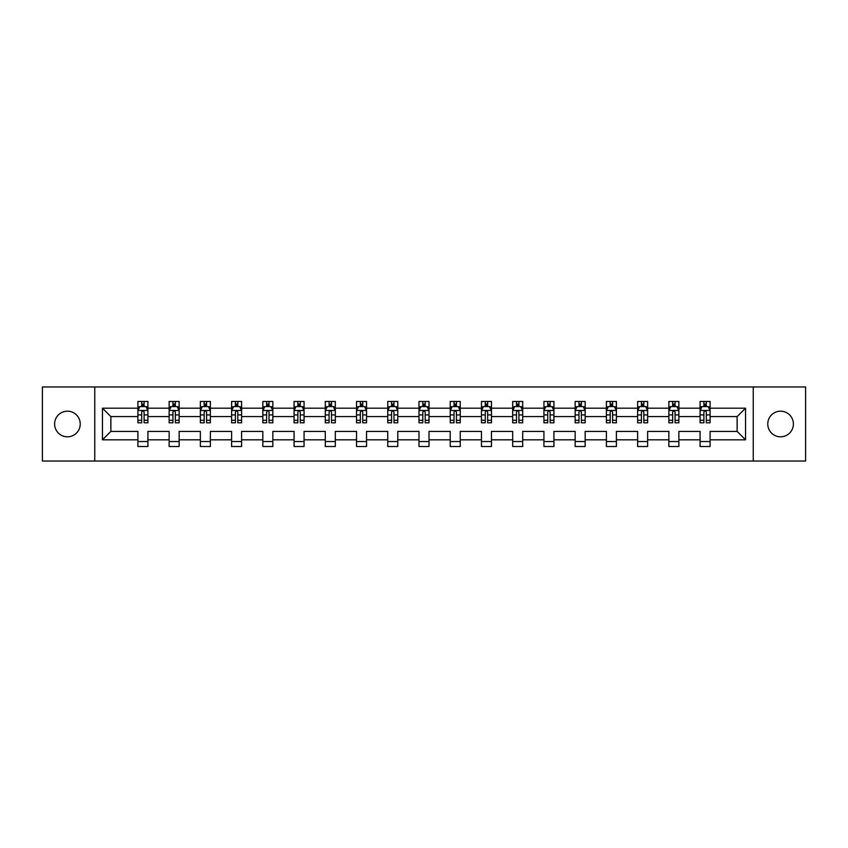 <?xml version="1.0" encoding="UTF-8"?>
<svg xmlns="http://www.w3.org/2000/svg" width="848" height="848" viewBox="0 0 848 848"><rect width="100%" height="100%" fill="white"/><g stroke="black" fill="none" stroke-linecap="round" stroke-linejoin="round"><path stroke-width="1.27" d="M780.573 411.185A12.815 12.815 0 0 0 767.758 424A12.815 12.815 0 0 0 780.573 436.815A12.815 12.815 0 0 0 793.389 424A12.815 12.815 0 0 0 780.573 411.185M67.427 411.185A12.815 12.815 0 0 0 54.611 424A12.815 12.815 0 0 0 67.427 436.815A12.815 12.815 0 0 0 80.242 424A12.815 12.815 0 0 0 67.427 411.185M753.247 386.964L42.4 386.964L42.4 461.036L805.6 461.036L805.6 386.964L753.247 386.964L753.247 461.036M710.105 439.815L710.105 431.409L737.124 431.409L745.54 439.815L710.105 439.815L710.105 446.525L700.088 446.525L700.088 439.815L678.866 439.815L678.866 446.525L668.86 446.525L668.86 439.815L647.639 439.815L647.639 446.525L637.622 446.525L637.622 439.815L616.401 439.815L616.401 446.525L606.394 446.525L606.394 439.815L585.173 439.815L585.173 446.525L575.156 446.525L575.156 439.815L553.935 439.815L553.935 446.525L543.928 446.525L543.928 439.815L522.707 439.815L522.707 446.525L512.69 446.525L512.69 439.815L491.469 439.815L491.469 446.525L481.463 446.525L481.463 439.815L460.241 439.815L460.241 446.525L450.224 446.525L450.224 439.815L429.003 439.815L429.003 446.525L418.997 446.525L418.997 439.815L397.776 439.815L397.776 446.525L387.759 446.525L387.759 439.815L366.537 439.815L366.537 446.525L356.531 446.525L356.531 439.815L335.31 439.815L335.31 446.525L325.293 446.525L325.293 439.815L304.072 439.815L304.072 446.525L294.065 446.525L294.065 439.815L272.844 439.815L272.844 446.525L262.827 446.525L262.827 439.815L241.606 439.815L241.606 446.525L231.599 446.525L231.599 439.815L210.378 439.815L210.378 446.525L200.361 446.525L200.361 439.815L179.14 439.815L179.14 446.525L169.134 446.525L169.134 439.815L147.912 439.815L147.912 446.525L137.895 446.525L137.895 439.815L102.46 439.815L102.46 408.185L137.895 408.185L137.895 401.475L147.912 401.475L147.912 408.185L169.134 408.185L169.134 401.475L179.14 401.475L179.14 408.185L200.361 408.185L200.361 401.475L210.378 401.475L210.378 408.185L231.599 408.185L231.599 401.475L241.606 401.475L241.606 408.185L262.827 408.185L262.827 401.475L272.844 401.475L272.844 408.185L294.065 408.185L294.065 401.475L304.072 401.475L304.072 408.185L325.293 408.185L325.293 401.475L335.31 401.475L335.31 408.185L356.531 408.185L356.531 401.475L366.537 401.475L366.537 408.185L387.759 408.185L387.759 401.475L397.776 401.475L397.776 408.185L418.997 408.185L418.997 401.475L429.003 401.475L429.003 408.185L450.224 408.185L450.224 401.475L460.241 401.475L460.241 408.185L481.463 408.185L481.463 401.475L491.469 401.475L491.469 408.185L512.69 408.185L512.69 401.475L522.707 401.475L522.707 408.185L543.928 408.185L543.928 401.475L553.935 401.475L553.935 408.185L575.156 408.185L575.156 401.475L585.173 401.475L585.173 408.185L606.394 408.185L606.394 401.475L616.401 401.475L616.401 408.185L637.622 408.185L637.622 401.475L647.639 401.475L647.639 408.185L668.86 408.185L668.86 401.475L678.866 401.475L678.866 408.185L700.088 408.185L700.088 401.475L710.105 401.475L710.105 408.185L745.54 408.185L745.54 439.815M94.753 461.036L94.753 386.964M700.088 408.185L700.088 416.591L678.866 416.591L678.866 408.185M678.866 439.815L678.866 431.409L700.088 431.409L700.088 439.815M668.86 408.185L668.86 416.591L647.639 416.591L647.639 408.185M647.639 439.815L647.639 431.409L668.86 431.409L668.86 439.815M637.622 408.185L637.622 416.591L616.401 416.591L616.401 408.185M616.401 439.815L616.401 431.409L637.622 431.409L637.622 439.815M606.394 408.185L606.394 416.591L585.173 416.591L585.173 408.185M585.173 439.815L585.173 431.409L606.394 431.409L606.394 439.815M575.156 408.185L575.156 416.591L553.935 416.591L553.935 408.185M553.935 439.815L553.935 431.409L575.156 431.409L575.156 439.815M543.928 408.185L543.928 416.591L522.707 416.591L522.707 408.185M522.707 439.815L522.707 431.409L543.928 431.409L543.928 439.815M512.69 408.185L512.69 416.591L491.469 416.591L491.469 408.185M491.469 439.815L491.469 431.409L512.69 431.409L512.69 439.815M481.463 408.185L481.463 416.591L460.241 416.591L460.241 408.185M460.241 439.815L460.241 431.409L481.463 431.409L481.463 439.815M450.224 408.185L450.224 416.591L429.003 416.591L429.003 408.185M429.003 439.815L429.003 431.409L450.224 431.409L450.224 439.815M418.997 408.185L418.997 416.591L397.776 416.591L397.776 408.185M397.776 439.815L397.776 431.409L418.997 431.409L418.997 439.815M387.759 408.185L387.759 416.591L366.537 416.591L366.537 408.185M366.537 439.815L366.537 431.409L387.759 431.409L387.759 439.815M356.531 408.185L356.531 416.591L335.31 416.591L335.31 408.185M335.31 439.815L335.31 431.409L356.531 431.409L356.531 439.815M325.293 408.185L325.293 416.591L304.072 416.591L304.072 408.185M304.072 439.815L304.072 431.409L325.293 431.409L325.293 439.815M294.065 408.185L294.065 416.591L272.844 416.591L272.844 408.185M272.844 439.815L272.844 431.409L294.065 431.409L294.065 439.815M262.827 408.185L262.827 416.591L241.606 416.591L241.606 408.185M241.606 439.815L241.606 431.409L262.827 431.409L262.827 439.815M231.599 408.185L231.599 416.591L210.378 416.591L210.378 408.185M210.378 439.815L210.378 431.409L231.599 431.409L231.599 439.815M200.361 408.185L200.361 416.591L179.14 416.591L179.14 408.185M179.14 439.815L179.14 431.409L200.361 431.409L200.361 439.815M169.134 408.185L169.134 416.591L147.912 416.591L147.912 408.185M147.912 439.815L147.912 431.409L169.134 431.409L169.134 439.815M137.895 408.185L137.895 416.591L110.876 416.591L110.876 431.409L137.895 431.409L137.895 439.815M102.46 408.185L110.876 416.591M737.124 431.409L737.124 416.591L710.105 416.591L710.105 408.185M703.893 406.478L706.299 406.478M672.665 406.478L675.061 406.478M641.427 406.478L643.833 406.478M610.2 406.478L612.595 406.478M578.961 406.478L581.368 406.478M547.734 406.478L550.129 406.478M516.496 406.478L518.902 406.478M485.268 406.478L487.664 406.478M454.03 406.478L456.436 406.478M422.802 406.478L425.198 406.478M391.564 406.478L393.97 406.478M360.336 406.478L362.732 406.478M329.098 406.478L331.504 406.478M297.871 406.478L300.266 406.478M266.632 406.478L269.039 406.478M235.405 406.478L237.8 406.478M204.167 406.478L206.573 406.478M172.939 406.478L175.335 406.478M141.701 406.478L144.107 406.478M137.895 441.522L147.912 441.522M169.134 441.522L179.14 441.522M200.361 441.522L210.378 441.522M231.599 441.522L241.606 441.522M262.827 441.522L272.844 441.522M294.065 441.522L304.072 441.522M325.293 441.522L335.31 441.522M356.531 441.522L366.537 441.522M387.759 441.522L397.776 441.522M418.997 441.522L429.003 441.522M450.224 441.522L460.241 441.522M481.463 441.522L491.469 441.522M512.69 441.522L522.707 441.522M543.928 441.522L553.935 441.522M575.156 441.522L585.173 441.522M606.394 441.522L616.401 441.522M637.622 441.522L647.639 441.522M668.86 441.522L678.866 441.522M700.088 441.522L710.105 441.522M110.876 431.409L102.46 439.815M745.54 408.185L737.124 416.591M144.107 404.083L141.701 404.083M139.782 406.817L137.895 406.817L137.895 401.475L141.701 401.475L141.701 406.584M137.895 420.29L137.895 422.802L141.701 422.802L141.701 420.29L137.895 420.29L137.895 416.591M147.912 416.591L147.912 422.802L144.107 422.802L144.107 412.086C143.312 410.549 142.506 410.549 141.701 412.086L141.701 420.29M146.026 406.817L147.912 406.817L147.912 401.475L144.107 401.475L144.107 406.584M147.912 410.591L145.909 406.584L139.899 406.584L137.895 410.591M175.335 404.083L172.939 404.083M171.01 406.817L169.134 406.817L169.134 401.475L172.939 401.475L172.939 406.584M169.134 420.29L169.134 422.802L172.939 422.802L172.939 420.29L169.134 420.29L169.134 416.591M179.14 416.591L179.14 422.802L175.335 422.802L175.335 412.086C174.54 410.549 173.734 410.549 172.939 412.086L172.939 420.29M177.264 406.817L179.14 406.817L179.14 401.475L175.335 401.475L175.335 406.584M179.14 410.591L177.137 406.584L171.137 406.584L169.134 410.591M206.573 404.083L204.167 404.083M202.248 406.817L200.361 406.817L200.361 401.475L204.167 401.475L204.167 406.584M200.361 420.29L200.361 422.802L204.167 422.802L204.167 420.29L200.361 420.29L200.361 416.591M210.378 416.591L210.378 422.802L206.573 422.802L206.573 412.086C205.767 410.549 204.972 410.549 204.167 412.086L204.167 420.29M208.491 406.817L210.378 406.817L210.378 401.475L206.573 401.475L206.573 406.584M210.378 410.591L208.375 406.584L202.365 406.584L200.361 410.591M237.8 404.083L235.405 404.083M233.476 406.817L231.599 406.817L231.599 401.475L235.405 401.475L235.405 406.584M231.599 420.29L231.599 422.802L235.405 422.802L235.405 420.29L231.599 420.29L231.599 416.591M241.606 416.591L241.606 422.802L237.8 422.802L237.8 412.086C237.005 410.549 236.2 410.549 235.405 412.086L235.405 420.29M239.73 406.817L241.606 406.817L241.606 401.475L237.8 401.475L237.8 406.584M241.606 410.591L239.602 406.584L233.603 406.584L231.599 410.591M269.039 404.083L266.632 404.083M264.714 406.817L262.827 406.817L262.827 401.475L266.632 401.475L266.632 406.584M262.827 420.29L262.827 422.802L266.632 422.802L266.632 420.29L262.827 420.29L262.827 416.591M272.844 416.591L272.844 422.802L269.039 422.802L269.039 412.086C268.233 410.549 267.438 410.549 266.632 412.086L266.632 420.29M270.957 406.817L272.844 406.817L272.844 401.475L269.039 401.475L269.039 406.584M272.844 410.591L270.841 406.584L264.83 406.584L262.827 410.591M300.266 404.083L297.871 404.083M295.941 406.817L294.065 406.817L294.065 401.475L297.871 401.475L297.871 406.584M294.065 420.29L294.065 422.802L297.871 422.802L297.871 420.29L294.065 420.29L294.065 416.591M304.072 416.591L304.072 422.802L300.266 422.802L300.266 412.086C299.471 410.549 298.666 410.549 297.871 412.086L297.871 420.29M302.195 406.817L304.072 406.817L304.072 401.475L300.266 401.475L300.266 406.584M304.072 410.591L302.068 406.584L296.069 406.584L294.065 410.591M331.504 404.083L329.098 404.083M327.18 406.817L325.293 406.817L325.293 401.475L329.098 401.475L329.098 406.584M325.293 420.29L325.293 422.802L329.098 422.802L329.098 420.29L325.293 420.29L325.293 416.591M335.31 416.591L335.31 422.802L331.504 422.802L331.504 412.086C330.699 410.549 329.904 410.549 329.098 412.086L329.098 420.29M333.423 406.817L335.31 406.817L335.31 401.475L331.504 401.475L331.504 406.584M335.31 410.591L333.306 406.584L327.296 406.584L325.293 410.591M362.732 404.083L360.336 404.083M358.407 406.817L356.531 406.817L356.531 401.475L360.336 401.475L360.336 406.584M356.531 420.29L356.531 422.802L360.336 422.802L360.336 420.29L356.531 420.29L356.531 416.591M366.537 416.591L366.537 422.802L362.732 422.802L362.732 412.086C361.937 410.549 361.131 410.549 360.336 412.086L360.336 420.29M364.661 406.817L366.537 406.817L366.537 401.475L362.732 401.475L362.732 406.584M366.537 410.591L364.534 406.584L358.534 406.584L356.531 410.591M393.97 404.083L391.564 404.083M389.645 406.817L387.759 406.817L387.759 401.475L391.564 401.475L391.564 406.584M387.759 420.29L387.759 422.802L391.564 422.802L391.564 420.29L387.759 420.29L387.759 416.591M397.776 416.591L397.776 422.802L393.97 422.802L393.97 412.086C393.165 410.549 392.37 410.549 391.564 412.086L391.564 420.29M395.889 406.817L397.776 406.817L397.776 401.475L393.97 401.475L393.97 406.584M397.776 410.591L395.772 406.584L389.762 406.584L387.759 410.591M425.198 404.083L422.802 404.083M420.873 406.817L418.997 406.817L418.997 401.475L422.802 401.475L422.802 406.584M418.997 420.29L418.997 422.802L422.802 422.802L422.802 420.29L418.997 420.29L418.997 416.591M429.003 416.591L429.003 422.802L425.198 422.802L425.198 412.086C424.403 410.549 423.597 410.549 422.802 412.086L422.802 420.29M427.127 406.817L429.003 406.817L429.003 401.475L425.198 401.475L425.198 406.584M429.003 410.591L427 406.584L421 406.584L418.997 410.591M456.436 404.083L454.03 404.083M452.111 406.817L450.224 406.817L450.224 401.475L454.03 401.475L454.03 406.584M450.224 420.29L450.224 422.802L454.03 422.802L454.03 420.29L450.224 420.29L450.224 416.591M460.241 416.591L460.241 422.802L456.436 422.802L456.436 412.086C455.63 410.549 454.835 410.549 454.03 412.086L454.03 420.29M458.355 406.817L460.241 406.817L460.241 401.475L456.436 401.475L456.436 406.584M460.241 410.591L458.238 406.584L452.228 406.584L450.224 410.591M487.664 404.083L485.268 404.083M483.339 406.817L481.463 406.817L481.463 401.475L485.268 401.475L485.268 406.584M481.463 420.29L481.463 422.802L485.268 422.802L485.268 420.29L481.463 420.29L481.463 416.591M491.469 416.591L491.469 422.802L487.664 422.802L487.664 412.086C486.869 410.549 486.063 410.549 485.268 412.086L485.268 420.29M489.593 406.817L491.469 406.817L491.469 401.475L487.664 401.475L487.664 406.584M491.469 410.591L489.466 406.584L483.466 406.584L481.463 410.591M518.902 404.083L516.496 404.083M514.577 406.817L512.69 406.817L512.69 401.475L516.496 401.475L516.496 406.584M512.69 420.29L512.69 422.802L516.496 422.802L516.496 420.29L512.69 420.29L512.69 416.591M522.707 416.591L522.707 422.802L518.902 422.802L518.902 412.086C518.096 410.549 517.301 410.549 516.496 412.086L516.496 420.29M520.82 406.817L522.707 406.817L522.707 401.475L518.902 401.475L518.902 406.584M522.707 410.591L520.704 406.584L514.694 406.584L512.69 410.591M550.129 404.083L547.734 404.083M545.805 406.817L543.928 406.817L543.928 401.475L547.734 401.475L547.734 406.584M543.928 420.29L543.928 422.802L547.734 422.802L547.734 420.29L543.928 420.29L543.928 416.591M553.935 416.591L553.935 422.802L550.129 422.802L550.129 412.086C549.334 410.549 548.529 410.549 547.734 412.086L547.734 420.29M552.059 406.817L553.935 406.817L553.935 401.475L550.129 401.475L550.129 406.584M553.935 410.591L551.931 406.584L545.932 406.584L543.928 410.591M581.368 404.083L578.961 404.083M577.043 406.817L575.156 406.817L575.156 401.475L578.961 401.475L578.961 406.584M575.156 420.29L575.156 422.802L578.961 422.802L578.961 420.29L575.156 420.29L575.156 416.591M585.173 416.591L585.173 422.802L581.368 422.802L581.368 412.086C580.562 410.549 579.767 410.549 578.961 412.086L578.961 420.29M583.286 406.817L585.173 406.817L585.173 401.475L581.368 401.475L581.368 406.584M585.173 410.591L583.17 406.584L577.159 406.584L575.156 410.591M612.595 404.083L610.2 404.083M608.27 406.817L606.394 406.817L606.394 401.475L610.2 401.475L610.2 406.584M606.394 420.29L606.394 422.802L610.2 422.802L610.2 420.29L606.394 420.29L606.394 416.591M616.401 416.591L616.401 422.802L612.595 422.802L612.595 412.086C611.8 410.549 610.995 410.549 610.2 412.086L610.2 420.29M614.524 406.817L616.401 406.817L616.401 401.475L612.595 401.475L612.595 406.584M616.401 410.591L614.397 406.584L608.398 406.584L606.394 410.591M643.833 404.083L641.427 404.083M639.509 406.817L637.622 406.817L637.622 401.475L641.427 401.475L641.427 406.584M637.622 420.29L637.622 422.802L641.427 422.802L641.427 420.29L637.622 420.29L637.622 416.591M647.639 416.591L647.639 422.802L643.833 422.802L643.833 412.086C643.028 410.549 642.233 410.549 641.427 412.086L641.427 420.29M645.752 406.817L647.639 406.817L647.639 401.475L643.833 401.475L643.833 406.584M647.639 410.591L645.635 406.584L639.625 406.584L637.622 410.591M675.061 404.083L672.665 404.083M670.736 406.817L668.86 406.817L668.86 401.475L672.665 401.475L672.665 406.584M668.86 420.29L668.86 422.802L672.665 422.802L672.665 420.29L668.86 420.29L668.86 416.591M678.866 416.591L678.866 422.802L675.061 422.802L675.061 412.086C674.266 410.549 673.46 410.549 672.665 412.086L672.665 420.29M676.99 406.817L678.866 406.817L678.866 401.475L675.061 401.475L675.061 406.584M678.866 410.591L676.863 406.584L670.863 406.584L668.86 410.591M706.299 404.083L703.893 404.083M701.974 406.817L700.088 406.817L700.088 401.475L703.893 401.475L703.893 406.584M700.088 420.29L700.088 422.802L703.893 422.802L703.893 420.29L700.088 420.29L700.088 416.591M710.105 416.591L710.105 422.802L706.299 422.802L706.299 412.086C705.494 410.549 704.699 410.549 703.893 412.086L703.893 420.29M708.218 406.817L710.105 406.817L710.105 401.475L706.299 401.475L706.299 406.584M710.105 410.591L708.101 406.584L702.091 406.584L700.088 410.591M147.859 410.485L137.948 410.485M147.912 420.29L144.107 420.29M141.701 414.926L137.895 414.926M147.912 414.926L144.107 414.926M144.107 405.355L141.701 405.355M179.098 410.485L169.187 410.485M179.14 420.29L175.335 420.29M172.939 414.926L169.134 414.926M179.14 414.926L175.335 414.926M175.335 405.355L172.939 405.355M210.325 410.485L200.414 410.485M210.378 420.29L206.573 420.29M204.167 414.926L200.361 414.926M210.378 414.926L206.573 414.926M206.573 405.355L204.167 405.355M241.563 410.485L231.652 410.485M241.606 420.29L237.8 420.29M235.405 414.926L231.599 414.926M241.606 414.926L237.8 414.926M237.8 405.355L235.405 405.355M272.791 410.485L262.88 410.485M272.844 420.29L269.039 420.29M266.632 414.926L262.827 414.926M272.844 414.926L269.039 414.926M269.039 405.355L266.632 405.355M304.029 410.485L294.118 410.485M304.072 420.29L300.266 420.29M297.871 414.926L294.065 414.926M304.072 414.926L300.266 414.926M300.266 405.355L297.871 405.355M335.257 410.485L325.346 410.485M335.31 420.29L331.504 420.29M329.098 414.926L325.293 414.926M335.31 414.926L331.504 414.926M331.504 405.355L329.098 405.355M366.495 410.485L356.584 410.485M366.537 420.29L362.732 420.29M360.336 414.926L356.531 414.926M366.537 414.926L362.732 414.926M362.732 405.355L360.336 405.355M397.723 410.485L387.812 410.485M397.776 420.29L393.97 420.29M391.564 414.926L387.759 414.926M397.776 414.926L393.97 414.926M393.97 405.355L391.564 405.355M428.95 410.485L419.05 410.485M429.003 420.29L425.198 420.29M422.802 414.926L418.997 414.926M429.003 414.926L425.198 414.926M425.198 405.355L422.802 405.355M460.188 410.485L450.277 410.485M460.241 420.29L456.436 420.29M454.03 414.926L450.224 414.926M460.241 414.926L456.436 414.926M456.436 405.355L454.03 405.355M491.416 410.485L481.505 410.485M491.469 420.29L487.664 420.29M485.268 414.926L481.463 414.926M491.469 414.926L487.664 414.926M487.664 405.355L485.268 405.355M522.654 410.485L512.743 410.485M522.707 420.29L518.902 420.29M516.496 414.926L512.69 414.926M522.707 414.926L518.902 414.926M518.902 405.355L516.496 405.355M553.882 410.485L543.971 410.485M553.935 420.29L550.129 420.29M547.734 414.926L543.928 414.926M553.935 414.926L550.129 414.926M550.129 405.355L547.734 405.355M585.12 410.485L575.209 410.485M585.173 420.29L581.368 420.29M578.961 414.926L575.156 414.926M585.173 414.926L581.368 414.926M581.368 405.355L578.961 405.355M616.348 410.485L606.437 410.485M616.401 420.29L612.595 420.29M610.2 414.926L606.394 414.926M616.401 414.926L612.595 414.926M612.595 405.355L610.2 405.355M647.586 410.485L637.675 410.485M647.639 420.29L643.833 420.29M641.427 414.926L637.622 414.926M647.639 414.926L643.833 414.926M643.833 405.355L641.427 405.355M678.813 410.485L668.902 410.485M678.866 420.29L675.061 420.29M672.665 414.926L668.86 414.926M678.866 414.926L675.061 414.926M675.061 405.355L672.665 405.355M710.052 410.485L700.141 410.485M710.105 420.29L706.299 420.29M703.893 414.926L700.088 414.926M710.105 414.926L706.299 414.926M706.299 405.355L703.893 405.355"/></g></svg>
